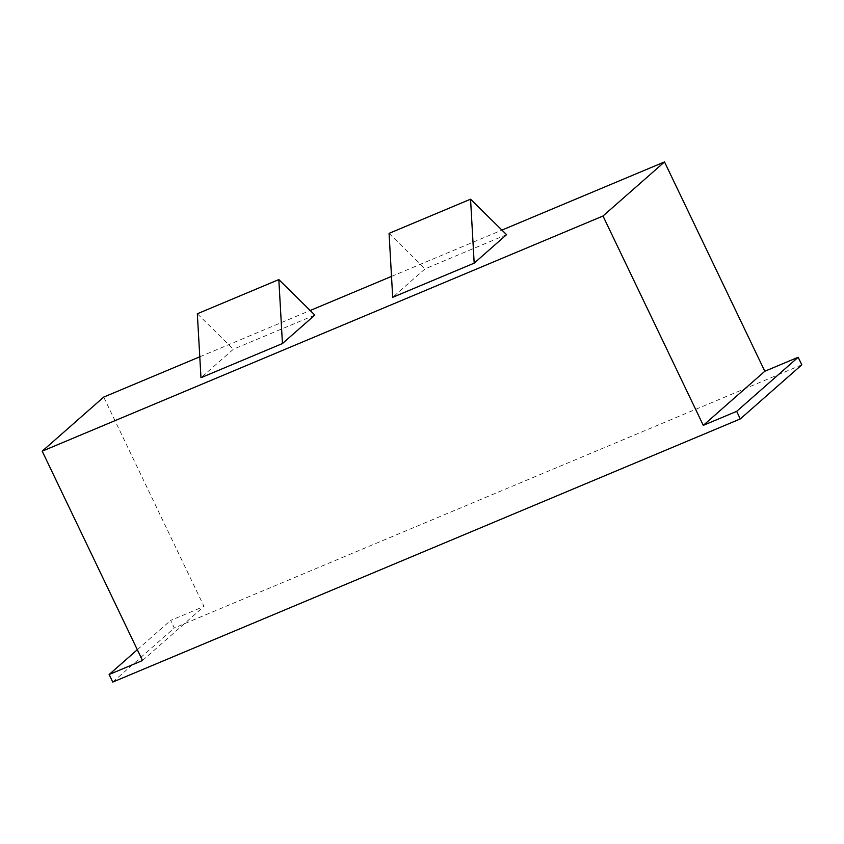 <?xml version="1.0" encoding="UTF-8"?>
<svg xmlns="http://www.w3.org/2000/svg" width="844" height="844" viewBox="0 0 844 844"><rect width="100%" height="100%" fill="white"/><g stroke="black" fill="none" stroke-linecap="round" stroke-linejoin="round"><path stroke-width="0.63" stroke-dasharray="4.22 3.17" d="M801.8 364.83L174.265 627.989L170.646 620.424L204.005 606.425L103.706 397.091M112.758 682.079L174.265 627.989M199.785 356.801L310.191 310.497M391.51 276.399L501.927 230.095M506.558 234.664L425.081 268.835L392.692 297.31M314.833 315.065L233.355 349.237L200.967 377.711M389.073 233.366L425.081 268.835M197.338 313.768L233.355 349.237M142.499 660.525L204.005 606.425M137.319 649.722L170.646 620.424"/><path stroke-width="1.27" d="M740.293 418.93L112.758 682.079L109.129 674.514L142.499 660.525L42.2 451.181L602.996 216.011L703.295 425.355L736.664 411.366L740.293 418.93L801.8 364.83L798.171 357.265L736.664 411.366M703.295 425.355L764.812 371.254L798.171 357.265M602.996 216.011L664.513 161.921L764.812 371.254M42.2 451.181L103.706 397.091L199.785 356.801M310.191 310.497L391.51 276.399M501.927 230.095L664.513 161.921M474.18 263.149L392.692 297.31L389.073 233.366L470.551 199.195L506.558 234.664L474.18 263.149L470.551 199.195M282.445 343.55L200.967 377.711L197.338 313.768L278.826 279.596L314.833 315.065L282.445 343.55L278.826 279.596M109.129 674.514L137.319 649.722"/></g></svg>
